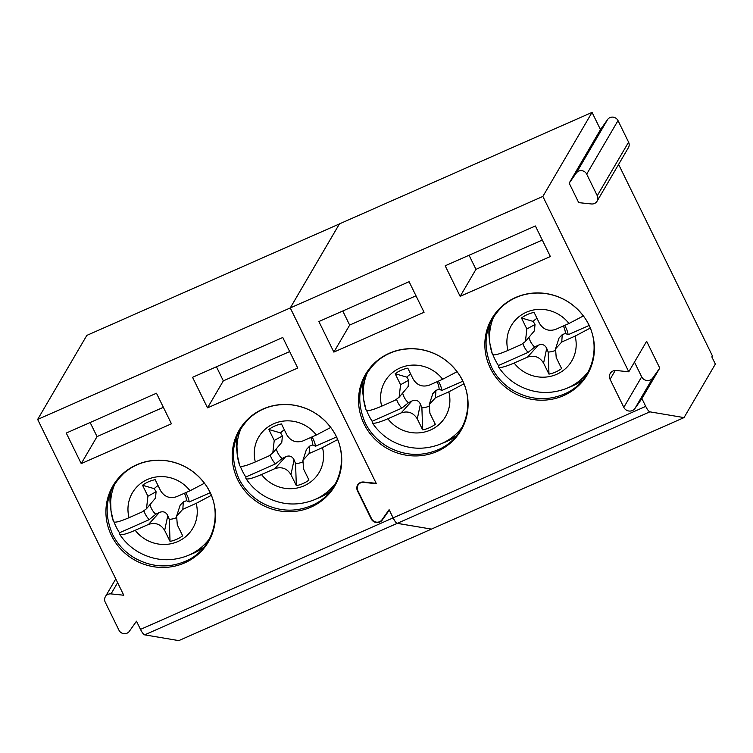 <?xml version="1.0" encoding="UTF-8"?>
<svg xmlns="http://www.w3.org/2000/svg" width="753" height="753" viewBox="0 0 753 753"><rect width="100%" height="100%" fill="white"/><g stroke="black" fill="none" stroke-linecap="round" stroke-linejoin="round"><path stroke-width="1.13" d="M431.413 529.095L397.273 523.335A8.114 1.911 -113.8 0 1 393.132 517.885L389.113 509.687L381.987 519.768A6.09 5.836 30.3 0 1 371.577 518.685L357.844 490.636A6.09 5.836 30.3 0 1 363.671 482.381L376.396 483.718L290.281 307.93L339.452 223.886L592.046 112.385L600.48 129.601L607.615 119.511A6.09 5.836 30.3 0 1 618.015 120.602L628.586 142.176A6.09 5.836 30.3 0 1 628.426 147.635L597.101 201.164A6.09 5.836 30.3 0 1 591.434 203.959L578.709 202.632L569.164 183.13L600.48 129.601M538.282 345.203C542.075 343.669 544.88 344.723 546.706 348.347L543.591 363.134C539.713 356.931 534.338 354.927 527.476 357.129L538.282 345.203L534.696 347.02A18.693 17.912 30.3 0 1 528.954 337.297M618.608 164.408L712.413 355.887L711.83 356.884L715.35 364.076L684.025 417.604L649.867 411.835A8.114 1.911 -113.8 0 1 645.726 406.385L641.914 398.601L659.769 368.085L646.639 341.278L628.783 371.803L542.866 196.429L592.046 112.385M376.18 483.275L290.244 307.949L37.65 419.44L86.83 335.396L339.434 223.923M158.083 485.6A18.693 17.912 30.3 0 0 154.252 488.669L156.087 491.747L155.504 498.081L146.496 508.746L147.927 496.236L142.543 485.252A32.464 31.108 30.3 0 1 155.174 479.68L160.558 490.664C164.436 496.867 169.802 498.872 176.673 496.669L190.02 490.777L204.43 483.228M156.087 491.747L147.927 496.236M113.449 521.509A54.997 52.71 30.3 0 1 111.011 510.91L113.449 521.509C114.362 523.024 119.558 521.754 129.036 517.697L142.392 511.805L146.496 508.746M164.662 530.394L170.046 541.388A32.464 31.108 30.3 0 0 182.678 535.816L177.294 524.822L176.626 516.106L182.838 509.254L196.185 503.362A35.015 33.556 30.3 0 1 177.812 541.558A35.015 33.556 30.3 0 1 135.201 530.281L148.557 524.389C155.419 522.196 160.784 524.192 164.662 530.394L167.787 515.617L169.265 519.306L170.046 541.388M167.787 515.617C165.952 511.984 163.147 510.939 159.354 512.473L155.777 514.28A18.693 17.912 30.3 0 1 150.035 504.557M155.777 514.28L149.188 519.655A23.597 22.618 30.3 0 1 143.974 510.958M135.201 530.281C125.704 534.348 120.508 535.618 119.614 534.093L119.511 532.757L149.188 519.655M209.588 538.593A54.997 52.71 30.3 0 1 187.563 555.695C170.743 562.105 154.346 560.872 138.364 552.015C130.777 547.544 124.556 541.661 119.708 534.366L119.614 534.093M211.282 495.361L196.185 503.362M176.626 516.106L180.146 505.216L183.308 501.893L182.838 509.254M159.354 512.473L148.557 524.389M176.221 517.744A18.693 17.912 30.3 0 1 176.183 517.763A18.693 17.912 30.3 0 1 169.265 519.306M184.381 493.262A18.693 17.912 30.3 0 1 186.528 500.707L189.219 501.987L210.143 492.754M183.308 501.893L186.528 500.707M302.518 462.003A18.693 17.912 30.3 0 1 302.48 462.013A18.693 17.912 30.3 0 1 295.553 463.566L296.343 485.638L290.959 474.644C287.081 468.451 281.716 466.446 274.845 468.639L285.651 456.723C289.444 455.189 292.249 456.233 294.075 459.867L295.553 463.566M285.651 456.723L282.074 458.53A18.693 17.912 30.3 0 1 276.332 448.807M284.38 429.85A18.693 17.912 30.3 0 0 280.549 432.919L282.384 435.996L281.801 442.331L272.793 452.995L274.224 440.486L268.84 429.502A32.464 31.108 30.3 0 1 281.471 423.93L286.855 434.914C290.733 441.117 296.098 443.122 302.96 440.929L316.316 435.027L330.718 427.478M310.678 437.521A18.693 17.912 30.3 0 1 312.824 444.957L315.516 446.237L336.431 437.004M309.605 446.143L309.125 453.513L302.922 460.356L306.443 449.475L309.605 446.143L312.824 444.957M294.075 459.867L290.959 474.644M302.922 460.356L303.591 469.072L308.975 480.066A32.464 31.108 30.3 0 1 296.343 485.638M337.579 439.611L322.482 447.611A35.015 33.556 30.3 0 1 304.108 485.807A35.015 33.556 30.3 0 1 261.498 474.531L274.845 468.639M322.482 447.611L309.125 453.513M282.074 458.53L275.485 463.904A23.597 22.618 30.3 0 1 270.261 455.207M239.746 465.759A54.997 52.71 30.3 0 1 237.308 455.16L239.746 465.759C240.659 467.274 245.845 466.003 255.333 461.947L268.68 456.054L272.793 452.995M261.498 474.531C252.001 478.597 246.805 479.868 245.911 478.343L245.807 477.007L275.485 463.904M335.885 482.852A54.997 52.71 30.3 0 1 313.86 499.954C297.04 506.355 280.643 505.131 264.661 496.265C257.074 491.794 250.853 485.911 246.005 478.616L245.911 478.343M282.384 435.996L274.224 440.486M280.549 432.919L268.84 429.502M245.807 477.007A56.334 53.99 30.3 0 1 240.339 466.342M311.949 436.956A23.597 22.618 30.3 0 1 315.516 446.237M376.152 483.313L363.661 482.014A6.495 6.222 -149.7 0 0 357.449 490.815L371.182 518.864A6.495 6.222 -149.7 0 0 382.289 520.022L389.282 510.11L393.094 517.895L140.5 629.395L136.491 621.197L129.365 631.287A6.09 5.836 30.3 0 1 118.955 630.195L105.213 602.155A6.09 5.836 30.3 0 1 111.049 593.901L123.765 595.228L37.65 419.44M311.008 507.117A55.355 53.049 -149.7 0 0 317.597 414.734A55.355 53.049 -149.7 0 0 232.338 452.365A55.355 53.049 -149.7 0 0 311.008 507.117M184.711 562.868A55.355 53.049 -149.7 0 0 191.3 470.484A55.355 53.049 -149.7 0 0 106.041 508.115A55.355 53.049 -149.7 0 0 184.711 562.868M171.449 423.798L81.23 463.613L66.264 433.05L156.473 393.235L171.449 423.798M297.736 368.048L207.527 407.872L192.561 377.309L282.77 337.485L297.736 368.048M684.025 417.604L431.431 529.105L397.236 523.354A8.114 1.911 -113.8 0 1 393.094 517.895L645.726 406.385M290.244 307.949L339.424 223.895M431.403 529.114L178.809 640.615L144.651 634.854A8.114 1.911 -113.8 0 1 140.5 629.395M542.866 196.429L290.281 307.93M628.783 371.803L616.293 370.495A6.495 6.222 -149.7 0 0 610.071 379.305L623.813 407.345A6.495 6.222 -149.7 0 0 634.911 408.502L641.914 398.601M563.639 395.607A55.355 53.049 -149.7 0 0 570.228 303.214A55.355 53.049 -149.7 0 0 484.97 340.855A55.355 53.049 -149.7 0 0 563.639 395.607M437.342 451.348A55.355 53.049 -149.7 0 0 443.931 358.965A55.355 53.049 -149.7 0 0 358.673 396.596A55.355 53.049 -149.7 0 0 437.342 451.348M424.071 312.279L333.861 352.103L318.886 321.54L409.095 281.716L424.071 312.279M550.368 256.538L460.158 296.353L445.183 265.79L535.392 225.975L550.368 256.538M289.67 351.576L223.34 380.849L216.431 366.767M223.34 380.849L207.527 407.872M185.652 492.707A23.597 22.618 30.3 0 1 189.219 501.987M119.511 532.757A56.334 53.99 30.3 0 1 114.042 522.093M154.252 488.669L142.543 485.252M163.373 407.317L97.043 436.599L90.144 422.518M97.043 436.599L81.23 463.613M416.004 295.807L349.665 325.089L333.861 352.103M349.665 325.089L342.766 310.998M417.294 418.884L422.678 429.869A32.464 31.108 30.3 0 0 435.3 424.297L429.925 413.312L429.248 404.587L435.46 397.744L448.816 391.852A35.015 33.556 30.3 0 1 430.443 430.048A35.015 33.556 30.3 0 1 387.833 418.772L401.18 412.879C408.041 410.677 413.416 412.682 417.294 418.884L420.409 404.097L421.887 407.797L422.678 429.869M401.18 412.879L411.985 400.954L408.399 402.77A18.693 17.912 30.3 0 1 402.657 393.047M408.399 402.77L401.82 408.145A23.597 22.618 30.3 0 1 396.596 399.438M413.19 379.154L407.806 368.161A32.464 31.108 30.3 0 0 395.174 373.733L400.558 384.727L399.128 397.226L395.014 400.295L381.667 406.187A35.015 33.556 30.3 0 1 400.041 367.991A35.015 33.556 30.3 0 1 442.651 379.267L429.295 385.159C422.433 387.353 417.058 385.348 413.19 379.154M387.833 418.772C378.335 422.828 373.14 424.099 372.246 422.584L372.142 421.247L401.82 408.145M462.22 427.083A54.997 52.71 30.3 0 1 440.194 444.185C423.374 450.586 406.968 449.362 390.995 440.505C383.399 436.034 377.187 430.151 372.33 422.847L372.246 422.584M463.914 383.851L448.816 391.852M429.248 404.587L432.777 393.706L435.94 390.383L439.159 389.197L441.851 390.468L462.766 381.234M435.94 390.383L435.46 397.744M381.667 406.187C372.18 410.244 366.984 411.514 366.08 409.999L363.643 399.391A54.997 52.71 30.3 0 1 367.756 371.813M442.651 379.267L457.052 371.709M372.142 421.247A56.334 53.99 30.3 0 1 366.673 410.573M395.174 373.733L406.874 377.159L408.719 380.227L400.558 384.727M406.874 377.159A18.693 17.912 30.3 0 1 410.705 374.09M428.852 406.234A18.693 17.912 30.3 0 1 428.815 406.253A18.693 17.912 30.3 0 1 421.887 407.797M438.284 381.197A23.597 22.618 30.3 0 1 441.851 390.468M437.013 381.752A18.693 17.912 30.3 0 1 439.159 389.197M411.985 400.954C415.778 399.419 418.583 400.474 420.409 404.097M408.719 380.227L408.126 386.562L399.128 397.226M542.301 240.056L475.962 269.339L460.158 296.353M475.962 269.339L469.063 255.248M543.591 363.134L548.975 374.128A32.464 31.108 30.3 0 0 561.597 368.546L556.213 357.562L555.545 348.837L561.757 341.994L575.113 336.102A35.015 33.556 30.3 0 1 556.731 374.297A35.015 33.556 30.3 0 1 514.13 363.021L527.476 357.129M534.696 347.02L528.117 352.395A23.597 22.618 30.3 0 1 522.893 343.688M539.487 323.404L534.103 312.41A32.464 31.108 30.3 0 0 521.471 317.992L526.855 328.976L525.425 341.476L521.311 344.545L507.964 350.437A35.015 33.556 30.3 0 1 526.338 312.241A35.015 33.556 30.3 0 1 568.948 323.517L555.592 329.409C548.73 331.602 543.355 329.607 539.487 323.404M514.13 363.021C504.632 367.078 499.437 368.349 498.542 366.833L498.43 365.497L528.117 352.395M588.517 371.333A54.997 52.71 30.3 0 1 566.482 388.435C549.662 394.845 533.265 393.612 517.292 384.755C509.696 380.284 503.475 374.401 498.627 367.097L498.542 366.833M590.211 328.101L575.113 336.102M555.545 348.837L559.065 337.956L562.237 334.633L565.456 333.447L568.148 334.718L589.062 325.484M562.237 334.633L561.757 341.994M507.964 350.437C498.477 354.494 493.281 355.764 492.377 354.249L489.93 343.641A54.997 52.71 30.3 0 1 494.053 316.062M568.948 323.517L583.349 315.959M498.43 365.497A56.334 53.99 30.3 0 1 492.97 354.832M521.471 317.992L533.171 321.409L535.016 324.487L526.855 328.976M546.706 348.347L548.184 352.046L548.975 374.128M533.171 321.409A18.693 17.912 30.3 0 1 537.002 318.34M555.149 350.484A18.693 17.912 30.3 0 1 555.112 350.503A18.693 17.912 30.3 0 1 548.184 352.046M564.581 325.447A23.597 22.618 30.3 0 1 568.148 334.718M563.31 326.002A18.693 17.912 30.3 0 1 565.456 333.447M535.016 324.487L534.423 330.821L525.425 341.476M569.164 183.13L576.29 173.049A6.09 5.836 30.3 0 1 586.691 174.131L597.261 195.705A6.09 5.836 30.3 0 1 597.101 201.164M634.459 362.108L641.669 376.829A6.495 6.222 -149.7 0 0 652.766 377.987L659.769 368.085M129.036 517.697A35.015 33.556 30.3 0 1 147.409 479.501A35.015 33.556 30.3 0 1 190.02 490.777M255.333 461.947A35.015 33.556 30.3 0 1 273.706 423.751A35.015 33.556 30.3 0 1 316.316 435.027M236.602 437.041L237.308 455.16A54.997 52.71 30.3 0 1 241.421 427.582M649.867 411.835L144.651 634.854M384.567 516.125L382.289 520.022M117.619 582.671L111.049 593.901M110.305 492.791L111.011 510.91A54.997 52.71 30.3 0 1 115.134 483.322M203.724 547.422A58.781 56.324 30.3 0 1 192.203 553.803L187.563 555.695M110.39 505.931A58.781 56.324 30.3 0 1 110.315 492.763M330.021 491.671A58.781 56.324 30.3 0 1 318.5 498.053L313.86 499.954M236.687 450.181A58.781 56.324 30.3 0 1 236.611 437.013M366.08 409.999A54.997 52.71 30.3 0 1 363.643 399.391L363.021 394.421A58.781 56.324 30.3 0 1 362.937 381.253L363.021 394.421M456.346 435.912A58.781 56.324 30.3 0 1 444.835 442.293L440.194 444.185M492.377 354.249A54.997 52.71 30.3 0 1 489.93 343.641L489.318 338.671A58.781 56.324 30.3 0 1 489.234 325.503M571.122 386.543L582.624 380.18A58.781 56.324 30.3 0 1 571.122 386.543L566.482 388.435M576.29 173.049L607.615 119.511M586.691 174.131L618.015 120.602M597.261 195.705L628.586 142.176M652.766 377.987L634.911 408.502M615.239 370.467L610.071 379.305M641.669 376.829L623.813 407.345M185.144 561.39C214.784 549.37 225.015 509.244 204.261 483.002C194.462 470.418 181.671 462.982 165.886 460.695C149.922 458.982 136.086 463.01 124.386 472.78C106.408 490.043 102.493 510.628 112.639 534.526C117.628 544.41 124.979 552.25 134.702 558.058C151.447 567.254 168.267 568.364 185.144 561.39M105.373 596.687L115.774 578.916M311.441 505.64C341.081 493.62 351.312 453.494 330.558 427.252C320.75 414.677 307.958 407.232 292.183 404.945C276.21 403.231 262.383 407.26 250.683 417.03C232.705 434.293 228.79 454.878 238.927 478.776C243.925 488.659 251.276 496.5 260.99 502.307C277.744 511.503 294.564 512.614 311.441 505.64M203.705 547.44L192.203 553.803M330.002 491.69L318.5 498.053M437.775 449.87C467.406 437.851 477.647 397.725 456.892 371.493C447.084 358.908 434.293 351.472 418.517 349.185C402.544 347.472 388.708 351.5 377.008 361.271C359.03 378.533 355.115 399.109 365.261 423.007C370.26 432.89 377.611 440.74 387.324 446.538C404.079 455.744 420.889 456.855 437.775 449.87M456.327 435.931L444.835 442.293M564.063 394.13C593.703 382.11 603.944 341.984 583.189 315.742C573.381 303.158 560.59 295.722 544.805 293.435C528.841 291.722 515.005 295.75 503.305 305.52C485.327 322.783 481.412 343.368 491.558 367.257C496.556 377.149 503.908 384.99 513.621 390.788C530.376 399.994 547.186 401.104 564.063 394.13M489.224 325.531L489.318 338.671M358.004 485.177L359.106 483.285"/></g></svg>
